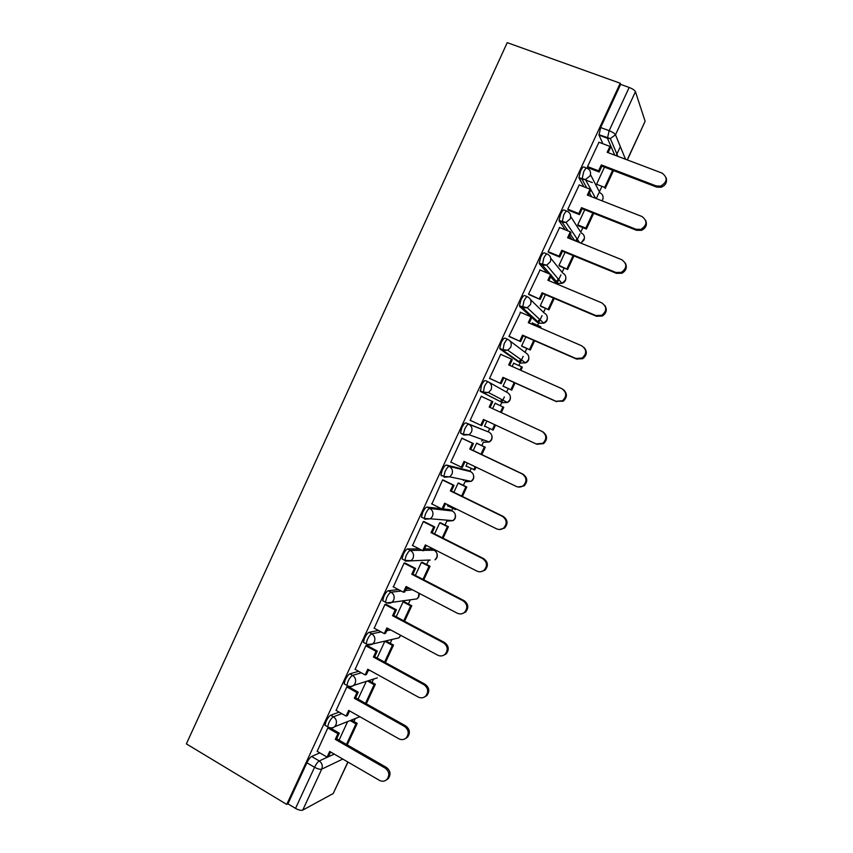 <?xml version="1.0" encoding="UTF-8"?>
<svg xmlns="http://www.w3.org/2000/svg" width="853" height="853" viewBox="0 0 853 853"><rect width="100%" height="100%" fill="white"/><g stroke="black" fill="none" stroke-linecap="round" stroke-linejoin="round"><path stroke-width="1.28" d="M339.131 712.127L330.697 715.23C329.226 716.04 327.691 718.077 326.059 721.35L324.972 725.231L325.921 725.775M358.633 671.311L349.826 673.859C348.419 674.542 346.904 676.525 345.273 679.798L344.154 683.839L345.166 684.405M378.391 630.452L369.029 632.35C367.664 632.926 366.182 634.845 364.551 638.119L363.389 642.33L364.487 642.917M398.522 589.615L388.275 590.724C386.974 591.172 385.513 593.027 383.893 596.3L382.688 600.693L383.903 601.333M419.313 548.927L407.595 548.959C406.348 549.289 404.908 551.081 403.288 554.354L402.04 558.939L403.437 559.653M441.502 508.729L426.969 507.066C425.775 507.268 424.367 509.006 422.747 512.269L421.457 517.067L423.173 517.92M468.105 470.398L446.407 465.045C445.266 465.13 443.891 466.804 442.259 470.067L440.937 475.068L441.417 475.835M484.248 442.27L489.259 441.982L469.086 434.742L463.755 435.051L463.328 434.294L464.714 429.07C466.335 425.807 467.679 424.186 468.766 424.229L488.94 432.13L465.909 422.885C464.821 422.843 463.467 424.453 461.846 427.716L460.471 432.951L463.669 435.019M488.268 381.877L485.464 380.598C484.429 380.438 483.107 381.984 481.487 385.236L480.442 391.452L483.31 392.764L484.376 386.558C485.997 383.296 487.319 381.739 488.342 381.899C491.36 383.679 492.277 386.281 491.061 389.725L488.449 392.54L483.31 392.764L502.588 402.691L507.418 402.488L509.87 399.865C511 396.645 510.147 394.193 507.3 392.529L489.153 382.357M507.791 339.366L505.083 338.172C504.112 337.884 502.812 339.377 501.191 342.629L499.719 348.344L502.939 350.348L504.102 343.908C505.722 340.656 507.013 339.163 507.983 339.451C511.022 341.189 511.939 343.78 510.734 347.235L507.834 350.21L502.939 350.348L520.98 363.005L525.587 362.888L528.306 360.105C529.436 356.885 528.572 354.443 525.704 352.811L509.998 340.965M527.367 296.727L524.766 295.618C523.849 295.202 522.58 296.631 520.959 299.883L519.434 305.864L522.622 307.794L523.891 301.13C525.512 297.878 526.77 296.449 527.676 296.865C530.747 298.571 531.675 301.141 530.459 304.606L527.239 307.752L522.622 307.794L539.437 323.202L543.766 323.18L546.794 320.238C547.935 317.007 547.061 314.586 544.171 312.976L530.523 299.638M547.008 253.959L544.513 252.925C543.649 252.392 542.412 253.746 540.791 256.998L539.203 263.257L542.369 265.112L543.734 258.224C545.355 254.962 546.592 253.608 547.445 254.141C550.537 255.815 551.475 258.374 550.26 261.839L546.645 265.166L542.369 265.112L550.196 274.239M566.723 211.064L564.313 210.105C563.513 209.443 562.298 210.734 560.688 213.986L559.035 220.522L562.18 222.281L563.652 215.169C565.272 211.917 566.477 210.616 567.277 211.288C570.38 212.919 571.329 215.468 570.113 218.944L566.051 222.441L562.18 222.281L568.13 230.982M586.491 168.03L584.188 167.145C583.441 166.346 582.258 167.583 580.637 170.824L578.931 177.659L582.055 179.333L583.633 171.975C585.243 168.734 586.427 167.497 587.163 168.286C590.297 169.886 591.257 172.434 590.031 175.91L585.446 179.578L582.055 179.333L586.768 187.905M353.92 721.51L355.296 718.535M372.025 682.443L373.593 679.063M390.194 643.258L391.943 639.483M408.406 603.956L410.325 599.808M426.671 564.537L428.76 560.037M433.473 549.876L433.782 549.193M444.999 525.011L446.993 520.703M451.663 510.627L452.74 508.292M463.371 485.357L465.226 481.369M469.907 471.261L471.197 468.468M481.806 445.597L483.502 441.918M488.204 431.789L489.718 428.526M500.306 405.676L501.841 402.349M501.863 402.317L504.368 396.901M506.586 392.124L508.249 388.541M518.901 365.553L520.234 362.674M520.298 362.525L523.166 356.341M525.043 352.31L526.813 348.493M537.561 325.302L538.68 322.871M538.797 322.615L542.018 315.663M543.553 312.369L545.43 308.317M556.71 283.964L557.18 282.961M557.35 282.588L560.933 274.869M562.116 272.31L564.1 268.023M576.468 241.346L579.901 233.946M580.733 232.133L582.834 227.612M596.29 198.589L598.923 192.895M599.414 191.84L601.621 187.074M616.165 155.694L620.355 146.652M347.992 762.081L333.214 793.535L302.751 810.105C301.056 810.681 298.646 810.115 295.522 808.388L287.93 803.814L306.899 762.785C308.53 759.501 310.097 757.4 311.622 756.483L319.8 752.868M286.736 804.422L186.37 743.88L507.226 42.65L620.216 83.242L286.736 804.422L287.93 803.814M602.879 143.731L598.998 135.105L607.453 138.282L609.159 130.701L629.173 87.454C632.574 88.797 634.664 90.215 635.442 91.687L615.493 134.785L625.505 159.234M627.2 159.884L645.124 121.254L635.442 91.687M645.124 121.254L627.36 159.938M629.173 87.454L620.611 84.383L620.216 83.242M598.966 142.259L587.472 166.708L588.303 167.828M579.24 184.962L567.757 209.326L568.652 210.307M584.742 209.763L577.737 224.893L578.505 225.874M559.6 227.538L548.106 251.806L549.055 252.659M565.049 252.275L558.971 265.4L559.803 266.243M540.034 269.996L528.519 294.157L529.521 294.871M545.419 294.658L540.258 305.79L541.154 306.494M532.805 323.244L532.357 322.839L531.75 324.161M520.597 312.347L508.985 336.37L510.051 336.956M525.843 336.903L521.599 346.051L522.558 346.617M514.508 363.591L513.73 363.058L512.152 366.459M501.425 354.667L500.743 354.198L489.515 378.455L490.646 378.913M506.33 379.02L503.003 386.206L504.027 386.633M496.094 403.746L495.135 403.192M496.137 403.65L495.156 403.16L492.618 408.619M482.34 396.869L481.284 396.261M482.382 396.762L481.295 396.229L470.11 420.412L471.229 420.87L470.131 420.358M486.871 421.03L484.461 426.233L485.485 426.649L484.483 426.18M477.627 443.613L476.635 443.133L473.212 450.523M462.998 438.666L461.921 438.122L450.757 462.241L451.493 462.422M467.423 463.019L465.973 466.143L466.815 466.356M459.223 483.342L458.168 482.99L453.86 492.288M443.731 480.303L442.59 479.887L431.917 503.984M448.028 504.88L447.537 505.936L448.113 506.01M440.873 522.953L439.753 522.74L434.582 533.914M424.527 521.823L423.333 521.535L412.575 545.494M422.576 562.436L421.403 562.362L415.358 575.412M405.378 563.204L404.13 563.044L393.34 586.907M404.333 601.813L403.096 601.866L396.187 616.794M386.292 604.457L384.98 604.425L374.19 628.192M367.27 645.582L365.894 645.678L355.115 669.36M348.355 686.334L346.872 686.804L336.103 710.41M328.714 727.492L327.904 727.801L317.156 751.333M406.135 588.805L409.781 588.41M424.602 548.916L431.565 548.905L434.54 550.43M443.133 508.921L449.734 509.678L452.644 511.118M502.588 402.691L480.442 391.452M518.389 361.853L500.05 349.069M536.932 322.114L519.712 306.547M555.516 282.258L550.622 276.83M547.349 273.045L539.437 263.886M571.926 239.501L569.516 236.014M565.251 229.82L559.227 221.098M588.805 195.657L588.485 195.07M583.868 186.764L579.08 178.17M604.489 167.124L596.556 184.259L604.681 187.393L612.635 170.237M463.286 480.431L464.309 479.919M481.561 441.001L483.235 439.828M500.221 401.475L502.044 399.673M519.04 361.64L520.799 359.476M537.774 321.677L539.533 319.225M556.497 281.597L558.235 278.942M575.572 240.983L576.927 238.637M620.611 84.383L600.661 127.534L598.998 135.105M384.852 641.264L377.079 658.036M366.257 681.398L358.036 699.161M347.651 721.574L339.046 740.148M666.108 177.68C667.355 182.222 665.639 185.432 660.958 187.287L656.607 187.084L656.192 185.922L660.563 186.135C667.398 182.084 667.931 177.744 662.152 173.116L607.165 152.292L609.906 146.385L610.449 147.644L608.125 152.655M587.536 166.57L598.582 170.824L599.169 172.007L601.887 166.122L601.312 164.917L656.192 185.922M598.582 170.824L601.312 164.917M598.817 142.206L609.906 146.385M604.681 187.393L605.214 188.47L613.51 170.579M584.806 179.674L592.323 182.595M601.887 166.122L656.607 187.084M599.169 172.007L587.984 167.7M645.721 220.469C647.331 224.84 645.924 228.135 641.477 230.342L636.498 230.278L636.018 229.265L641.019 229.329C647.224 225.107 647.534 220.831 641.968 216.502L587.344 195.081L590.073 189.195L590.681 190.315L588.303 195.454M567.821 209.188L578.792 213.559L579.443 214.604L582.151 208.74L581.522 207.674L636.018 229.265M578.792 213.559L581.522 207.674M579.059 184.888L590.073 189.195M577.748 224.851L585.808 228.092L586.406 229.041L593.699 213.314M586.406 229.041L578.313 225.789M585.808 228.092L592.824 212.973M582.151 208.74L636.498 230.278M579.443 214.604L568.301 210.169M625.281 263.033C627.339 267.288 626.23 270.689 621.944 273.237L616.442 273.344L615.909 272.47L621.421 272.363C627.083 268.045 627.222 263.833 621.837 259.749L567.597 237.742L570.316 231.867L570.988 232.858L568.546 238.126M548.17 251.667L559.067 256.156L559.771 257.073L562.479 251.219L561.786 250.292L615.909 272.47M559.067 256.156L561.786 250.292M559.376 227.452L570.316 231.867M558.992 265.347L567.65 269.495L573.941 255.921M567.65 269.495L559.557 266.136M567 268.663L573.077 255.569M562.479 251.219L616.442 273.344M559.771 257.073L548.65 252.488M604.756 305.374C607.379 309.522 606.59 313.072 602.378 316.015L596.46 316.271L595.863 315.535L601.791 315.279C606.984 310.897 606.984 306.76 601.77 302.858L547.903 280.264L550.611 274.41L551.347 275.263L548.842 280.658M528.583 294.018L540.162 299.403L542.86 293.571L542.103 292.782L595.863 315.535M539.395 298.625L542.103 292.782M539.746 269.879L550.611 274.41M540.29 305.715L548.959 309.82L554.247 298.401M548.959 309.82L540.823 306.344M548.255 309.106L553.384 298.028M542.86 293.571L596.46 316.271M540.162 299.403L529.031 294.658M584.102 347.534C587.429 351.553 586.992 355.264 582.78 358.665L576.543 359.07L575.882 358.473L582.141 358.068C586.949 353.654 586.821 349.581 581.767 345.828L528.274 322.658L530.971 316.826L531.76 317.54L529.212 323.063M509.049 336.242L520.618 341.605L523.315 335.794L522.494 335.133L575.882 358.473M519.797 340.955L522.494 335.133M520.181 312.166L530.971 316.826M521.652 345.955L530.31 350.029L534.618 340.742M540.535 327.968L540.941 327.104L540.216 326.443L539.682 327.595M530.31 350.029L522.025 346.382M529.553 349.442L533.765 340.368M532.283 323.01L540.216 326.443M523.315 335.794L576.543 359.07M520.618 341.605L509.348 336.647M563.321 389.576C567.458 393.382 567.426 397.263 563.193 401.198L555.964 401.262L562.49 400.739C566.968 396.325 566.744 392.295 561.828 388.659L508.697 364.913L511.395 359.102L512.248 359.689L509.636 365.329M489.579 378.327L501.137 383.669L503.814 377.879L502.939 377.346L555.964 401.262M500.253 383.157L502.939 377.346M500.679 354.326L511.395 359.102M503.057 386.089L511.725 390.12L515.052 382.944M520.884 370.362L522.324 367.259L521.546 366.726L520.031 369.978M511.725 390.12L503.014 386.174M510.915 389.65L514.199 382.56M513.655 363.207L521.546 366.726M503.814 377.879L556.689 401.731M501.137 383.669L489.537 378.412M542.721 431.725C547.487 435.254 547.786 439.22 543.617 443.613L536.889 444.253M470.174 420.273L480.772 425.231L483.448 419.441L536.111 443.923L542.849 443.283C547.04 438.879 546.741 434.902 541.954 431.351L489.195 407.041L491.882 401.241L492.789 401.699L490.112 407.467M480.772 425.231L481.71 425.604L484.376 419.868M481.241 396.357L491.882 401.241M484.525 426.095L493.194 430.093L495.529 425.05M501.297 412.617L503.76 407.297L502.918 406.881L500.444 412.223M492.33 429.741L494.687 424.655M495.092 403.288L502.918 406.881M450.821 462.102L461.345 467.167L464.021 461.398L516.31 486.445C518.731 487.489 521.044 487.255 523.23 485.72C527.175 481.327 526.813 477.392 522.143 473.916L522.974 474.151C527.623 477.616 527.986 481.54 524.051 485.922L518.123 487.01M461.345 467.167L462.347 467.412L464.938 461.836M522.143 473.916L469.747 449.041L472.423 443.251L473.394 443.581L461.899 438.143M461.857 438.261L472.423 443.251M481.828 454.617L485.25 447.217L476.624 443.144M466.047 465.994L474.716 469.939L476.017 467.135M480.985 454.212L484.365 446.919L485.25 447.217M473.799 469.715L475.174 466.74M476.582 443.251L484.365 446.919M522.974 474.151L470.717 449.339L473.394 443.581M470.717 449.339L469.747 449.041M431.533 503.792L441.993 508.974L444.658 503.217L496.585 528.828C499.08 529.937 501.425 529.67 503.643 528.039C507.375 523.657 506.959 519.765 502.396 516.342L503.281 516.449C507.834 519.85 508.249 523.742 504.528 528.103L499.517 529.51M441.993 508.974L443.048 509.092L445.565 503.665M502.396 516.342L450.363 490.901L453.028 485.133L454.052 485.336L443.08 479.994M442.536 480.026L453.028 485.133M462.422 496.467L466.794 487.02L458.733 483.107M447.622 505.765L455.321 509.561L456.568 509.092M461.58 496.062L465.855 486.839L466.794 487.02M455.321 509.561L455.726 508.687M458.125 483.086L465.855 486.839M503.281 516.449L451.397 491.072L454.052 485.336M451.397 491.072L450.363 490.901M412.308 545.366L422.683 550.654L425.348 544.918L476.912 571.083C479.471 572.246 481.86 571.958 484.088 570.23C487.628 565.88 487.17 562.02 482.713 558.64L483.651 558.608C488.108 561.978 488.566 565.827 485.026 570.167L480.847 571.723M422.683 550.654L423.802 550.643L426.244 545.376M482.713 558.64L431.032 532.635L433.687 526.887L434.774 526.951L424.058 521.588M423.269 521.663L433.687 526.887M443.07 538.19L448.401 526.706L440.564 522.793M442.249 537.774L447.399 526.642L448.401 526.706M439.721 522.804L447.399 526.642M483.651 558.608L432.13 532.677L434.774 526.951M432.13 532.677L431.032 532.635M393.137 586.8L403.448 592.195L406.092 586.48L457.304 613.211C459.916 614.416 462.337 614.117 464.565 612.305C467.956 607.986 467.465 604.148 463.083 600.8L464.096 600.64C468.457 603.967 468.947 607.794 465.578 612.102L462.07 613.702M403.448 592.195L404.621 592.067L406.988 586.949M463.083 600.8L411.764 574.24L414.419 568.514L415.56 568.45L405.004 563.012M404.066 563.172L414.419 568.514M423.792 579.784L430.051 566.275L422.352 562.319M422.96 579.358L429.006 566.328L430.051 566.275M421.371 562.415L429.006 566.328M464.096 600.64L412.916 574.154L415.56 568.45M412.916 574.154L411.764 574.24M374.03 628.107L384.266 633.619L386.91 627.915L437.76 655.2C440.415 656.458 442.867 656.149 445.095 654.262C448.337 649.965 447.814 646.147 443.517 642.831L444.584 642.533C448.87 645.849 449.392 649.645 446.162 653.931L443.197 655.488M384.266 633.619L385.503 633.352L387.795 628.394M443.517 642.831L392.561 615.717L395.206 610.002L396.4 609.81L385.972 604.287M384.927 604.553L395.206 610.002M404.567 621.251L411.764 605.726L404.162 601.717M403.746 620.813L410.666 605.897L411.764 605.726M403.085 601.898L410.666 605.897M444.584 642.533L393.766 615.503L396.4 609.81M393.766 615.503L392.561 615.717M354.976 669.285L365.148 674.915L367.771 669.232L418.279 697.061C420.977 698.362 423.44 698.042 425.668 696.101C428.792 691.826 428.238 688.03 424.016 684.724L425.146 684.298C429.347 687.593 429.901 691.367 426.788 695.632L424.25 697.136M365.148 674.915L366.438 674.52L368.656 669.712M424.016 684.724L373.411 657.055L376.045 651.372L377.303 651.052L366.971 645.422M365.841 645.806L376.045 651.372M385.396 662.589L393.532 645.06L386.004 640.987M384.586 662.141L392.369 645.348L393.532 645.06M384.842 641.275L392.369 645.348M425.146 684.298L374.68 656.725L377.303 651.052M374.68 656.725L373.411 657.055M335.986 710.346L346.083 716.072L348.706 710.41L398.852 738.783C401.582 740.137 404.066 739.818 406.295 737.802C409.301 733.559 408.726 729.784 404.578 726.489L405.761 725.935C409.898 729.219 410.464 732.972 407.478 737.216L405.26 738.645M346.083 716.072L347.427 715.56L349.581 710.912M404.578 726.489L354.326 698.276L356.949 692.604L358.26 692.167L348.024 686.441M346.808 686.932L356.949 692.604M366.3 703.789L375.341 684.277L368.731 680.609M365.489 703.341L374.136 684.671L375.341 684.277M367.504 681.003L374.136 684.671M405.761 725.935L355.648 697.818L358.26 692.167M355.648 697.818L354.326 698.276M317.049 751.269L327.072 757.112L329.695 751.461L379.5 780.378C382.251 781.785 384.735 781.455 386.963 779.397C389.864 775.174 389.277 771.411 385.193 768.126L386.441 767.444C390.514 770.717 391.101 774.46 388.2 778.672L386.238 780.047M327.072 757.112L328.48 756.472L330.569 751.973M385.193 768.126L335.293 739.37L337.916 733.719L339.281 733.143L330.378 728.035M327.84 727.94L337.916 733.719M347.246 744.872L357.215 723.376L351.404 720.081M346.446 744.413L355.957 723.898L357.215 723.376M350.135 720.582L355.957 723.898M386.441 767.444L336.668 738.783L339.281 733.143M336.668 738.783L335.293 739.37M328.629 727.332L327.691 726.788L328.789 722.917C330.42 719.633 331.956 717.597 333.416 716.787L341.808 713.652M330.697 715.23L333.416 716.787C336.274 718.812 337.106 721.531 335.922 724.911L334.557 726.767C332.691 728.281 330.676 728.483 328.512 727.374M347.896 685.929L346.894 685.375L348.024 681.334C349.655 678.05 351.169 676.066 352.566 675.384L361.331 672.804M349.826 673.859L352.566 675.384C355.445 677.378 356.287 680.076 355.104 683.477L353.643 685.417C351.777 686.878 349.783 687.07 347.651 686.004M367.238 644.42L366.15 643.823L367.323 639.611C368.944 636.338 370.437 634.419 371.78 633.843L381.099 631.913M369.029 632.35L371.78 633.843C374.68 635.816 375.533 638.502 374.339 641.904L372.772 643.94L366.854 644.505M386.686 602.804L385.471 602.165L386.676 597.772C388.307 594.498 389.768 592.632 391.058 592.185L401.241 591.044M388.275 590.724L391.058 592.185C393.979 594.115 394.832 596.791 393.638 600.203L391.954 602.346L386.11 602.879M429.038 560.026L405.431 561.114L404.844 560.378L406.092 555.793C407.723 552.52 409.152 550.718 410.389 550.388L422.032 550.313M407.595 548.959L410.389 550.388C413.332 552.296 414.206 554.951 413.001 558.374L411.178 560.634L404.844 560.378L402.04 558.939M448.923 520.319L447.718 521.066L453.028 520.65L430.445 518.795L424.805 519.232L424.282 518.475L425.572 513.687C427.193 510.414 428.601 508.676 429.784 508.463L452.389 510.99C455.182 512.738 456.014 515.223 454.894 518.421L453.028 520.65C455.139 519.274 455.897 517.334 455.31 514.839M426.969 507.066L429.784 508.463C432.748 510.339 433.633 512.984 432.428 516.406L430.445 518.795L424.282 518.475L421.457 517.067M467.529 480.612L465.962 481.721L471.133 481.369L449.744 476.827L444.253 477.211L443.773 476.443L445.117 471.442C446.737 468.18 448.113 466.495 449.243 466.41L470.792 471.688M446.407 465.045L449.243 466.41C452.229 468.244 453.114 470.877 451.909 474.311L449.744 476.827L443.773 476.443L440.937 475.068M465.909 422.885L468.766 424.229C471.762 426.031 472.658 428.643 471.453 432.087L469.086 434.742L463.328 434.294L460.471 432.951M311.622 756.483L319.246 760.94L334.216 754.095M342.789 759.063L321.73 769.129L302.751 810.105M333.214 793.535L347.843 762.006M614.757 155.161L607.453 138.282L610.332 138.591L617.903 156.355M368.165 670.789L369.754 670.319M386.708 630.74L390.653 629.93M405.314 590.585L412.425 589.786M423.962 550.302L434.198 550.238C436.971 552.019 437.792 554.514 436.672 557.713L434.955 559.824C437.12 558.299 437.792 556.231 436.971 553.64M467.966 470.334L470.643 471.613C473.447 473.34 474.289 475.803 473.159 479.023L471.133 481.369C473.223 480.122 474.065 478.277 473.65 475.846M518.261 361.8L521.13 363.069M536.697 322.018L539.682 323.298M555.186 282.119L557.937 283.281L551.251 275.466M550.729 258.214L562.692 273.024C565.592 274.602 566.477 277.012 565.336 280.253L561.946 283.356C564.441 282.578 565.742 280.904 565.859 278.334M574.719 240.631L570.348 234.234M570.678 216.566L581.266 232.954C584.188 234.5 585.083 236.889 583.942 240.141L580.882 243.137M591.641 196.766L589.498 192.874M590.468 174.63L599.894 192.757C602.836 194.281 603.732 196.659 602.591 199.911L602.058 200.85M558.299 283.409L561.946 283.356L546.645 265.166L539.203 263.257M430.2 559.984L429.539 560.282M492.01 436.661C492.288 439.06 491.371 440.841 489.259 441.982L491.488 439.498C492.618 436.278 491.765 433.825 488.94 432.13M411.839 599.595L416.925 598.891L418.503 596.887L418.898 593.166M394.576 638.865L398.927 637.852L400.643 635.293M377.271 677.89L353.643 685.417C351.447 686.804 349.186 686.793 346.894 685.375L344.154 683.839M600.661 127.534L609.159 130.701C612.539 132.066 614.65 133.431 615.493 134.785L610.332 138.591L598.881 134.678M306.899 762.785L314.554 767.274C316.186 763.989 317.742 761.878 319.246 760.94C322.082 763.008 322.914 765.738 321.73 769.129C320.088 769.587 317.689 768.969 314.554 767.274L295.522 808.388M578.931 177.659L585.446 179.578L595.575 198.312M602.261 200.935L603.071 198.291M559.035 220.522L566.051 222.441L579.592 242.604M519.434 305.864L527.239 307.752L543.766 323.18C546.112 322.295 547.306 320.621 547.327 318.148M499.719 348.344L502.62 349.634L507.834 350.21L525.587 362.888C527.826 361.917 528.913 360.233 528.839 357.802M480.068 390.706L482.937 392.028L488.449 392.54L507.418 402.488C509.572 401.432 510.574 399.716 510.403 397.317M382.688 600.693L385.471 602.165C387.667 603.497 389.832 603.561 391.954 602.346L416.925 598.891C418.844 597.484 419.537 595.597 418.994 593.219M363.389 642.33L366.15 643.823C368.4 645.209 370.607 645.241 372.772 643.94L398.927 637.852L400.825 635.378M324.972 725.231L327.691 726.788C330.036 728.249 332.318 728.249 334.557 726.767L359.859 716.723M581 243.18L584.433 238.382M660.958 187.287L660.563 186.135M641.477 230.342L641.019 229.329M621.944 273.237L621.421 272.363M602.378 316.015L601.791 315.279M582.78 358.665L582.141 358.068M563.193 401.198L562.49 400.739M543.617 443.613L542.849 443.283M524.051 485.922L523.23 485.72M504.528 528.103L503.643 528.039M485.026 570.167L484.088 570.23M465.578 612.102L464.565 612.305M446.162 653.931L445.095 654.262M426.788 695.632L425.668 696.101M407.478 737.216L406.295 737.802M388.2 778.672L386.963 779.397"/></g></svg>
